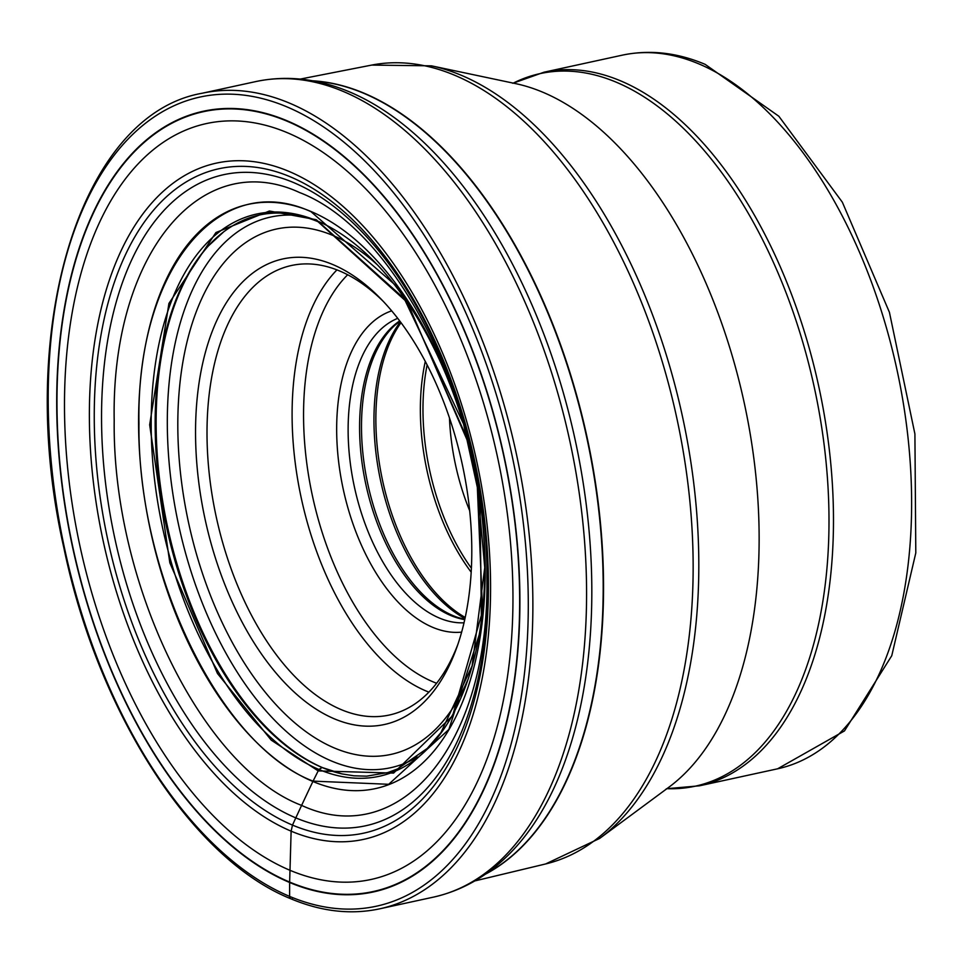 <?xml version="1.0" encoding="UTF-8"?>
<svg xmlns="http://www.w3.org/2000/svg" width="964" height="964" viewBox="0 0 964 964"><rect width="100%" height="100%" fill="white"/><g stroke="black" fill="none" stroke-linecap="round" stroke-linejoin="round"><path stroke-width="1.45" d="M477.096 481.53L482.59 611.019L452.61 715.698L393.601 773.092L318.192 770.899L271.233 740.135L217.466 673.487L169.833 562.807L149.661 424.823L168.929 303.419L215.924 232.541L269.39 211.008L316.276 219.72L406.133 300.286L468.371 441.44M332.279 771.26A286.597 158.18 77.7 0 1 322.506 767.621A3.278 2.555 112.8 0 0 322.157 767.513L318.915 769.453L318.192 770.899A2083.204 1619.592 -67.2 0 1 313.059 781.129C220.575 746.124 137.117 574.749 138.961 423.618C136.057 270.486 218.563 168.917 311.071 211.731L399.554 288.766L463.527 423.931L479.964 499.4L481.494 627.636L448.875 729.447L388.697 784.298L313.059 781.129A14.123 10.978 112.8 0 0 312.89 781.491A2710.635 2107.388 112.8 0 0 301.612 805.398A2299.116 1787.461 112.8 0 0 295.803 817.882A2027.678 1576.417 112.8 0 0 292.49 825.1L291.128 831.161L289.646 882.072A16.978 13.195 112.8 0 0 289.634 882.494L289.622 896.399A3.29 2.555 112.8 0 0 292.309 898.942M299.467 192.499C399.024 230.179 488.856 414.653 486.868 577.328C489.989 742.147 401.193 851.477 301.612 805.398C202.054 767.706 112.222 583.244 114.198 420.569C111.077 255.737 199.885 146.42 299.467 192.499M471.794 549.829A238.241 131.49 77.7 0 1 456.707 647.712A238.241 131.49 77.7 0 1 334.46 718.879A238.241 131.49 77.7 0 1 195.547 433.631A238.241 131.49 77.7 0 1 332.881 264.582A238.241 131.49 77.7 0 1 380.72 298.72A238.241 131.49 77.7 0 1 471.794 549.829M469.685 510.739A156.505 86.374 77.7 0 1 449.465 417.894M464.021 622.804A156.505 86.374 77.7 0 1 439.367 618.044A156.505 86.374 77.7 0 1 348.125 430.667A156.505 86.374 77.7 0 1 397.722 318.337M461.636 632.119A164.711 90.917 77.7 0 1 432.703 627.335A164.711 90.917 77.7 0 1 336.665 430.113A164.711 90.917 77.7 0 1 391.685 310.842M457.924 644.241A230.035 126.959 77.7 0 1 389.299 715.035A230.035 126.959 77.7 0 1 341.123 709.588A230.035 126.959 77.7 0 1 207.007 434.174A230.035 126.959 77.7 0 1 291.429 265.51A230.035 126.959 77.7 0 1 339.593 270.956A230.035 126.959 77.7 0 1 383.262 301.37M286.862 106.847A414.05 228.528 77.7 0 1 528.284 602.596A414.05 228.528 77.7 0 1 289.622 896.399A414.05 228.528 77.7 0 1 48.2 400.65A414.05 228.528 77.7 0 1 286.862 106.847M289.634 882.494A399.482 220.491 -102.3 0 0 519.897 599.03A399.482 220.491 -102.3 0 0 286.971 120.729A399.482 220.491 -102.3 0 0 56.707 404.193A399.482 220.491 -102.3 0 0 289.634 882.494M379.708 908.823A417.34 230.348 -102.3 0 0 528.477 527.886A417.34 230.348 -102.3 0 0 289.525 103.136A417.34 230.348 -102.3 0 0 202.127 93.255C79.337 114.692 14.653 331.592 63.769 547.395C97.894 712.782 192.21 859.31 291.02 898.846C321.53 911.607 351.089 914.944 379.708 908.823L433.414 897.135C463.841 890.29 490.7 874.288 513.993 849.139A415.351 229.239 77.7 0 0 575.11 439.656A415.351 229.239 77.7 0 0 349.631 91.942A415.351 229.239 77.7 0 0 349.076 91.713C317.433 78.518 286.344 75.132 255.834 81.566A417.34 230.348 77.7 0 1 343.232 91.435A417.34 230.348 77.7 0 1 582.184 516.186A417.34 230.348 77.7 0 1 433.414 897.135M223.889 231.673A286.392 158.072 -102.3 0 1 223.961 231.625C252.014 210.839 283.356 207.525 317.975 221.672L407.495 302.6L469.287 445.079A287.694 158.783 77.7 0 0 316.999 220.852A287.694 158.783 -102.3 0 0 151.179 424.991A287.694 158.783 -102.3 0 0 318.915 769.453A287.694 158.783 77.7 0 0 476.975 480.879L484.747 567.603L472.095 665.943L440.897 732.664L427.233 748.45L397.602 768.911L387.781 772.562L366.669 776.165L353.993 775.815L342.039 773.911A286.392 158.072 77.7 0 1 341.943 773.887A286.392 158.072 77.7 0 1 322.157 767.513A286.392 158.072 -102.3 0 1 163.386 511.306A286.392 158.072 -102.3 0 1 223.889 231.673L208.2 246.121A286.597 158.18 -102.3 0 0 166.989 528.019A286.597 158.18 -102.3 0 0 321.675 767.272A286.597 158.18 -102.3 0 0 321.771 767.308A286.597 158.18 -102.3 0 0 322.482 767.609M310.902 211.453A298.936 164.989 77.7 0 1 485.193 569.375A298.936 164.989 77.7 0 1 312.89 781.491A298.936 164.989 -102.3 0 1 138.587 423.57A298.936 164.989 -102.3 0 1 310.902 211.453M293.586 182.558A333.17 183.895 77.7 0 1 487.856 581.461A333.17 183.895 77.7 0 1 295.803 817.882A333.17 183.895 -102.3 0 1 101.545 418.966A333.17 183.895 -102.3 0 1 293.586 182.558M290.224 176.786A339.979 187.655 77.7 0 1 488.459 583.859A339.979 187.655 77.7 0 1 292.49 825.1A339.979 187.655 -102.3 0 1 94.255 418.039A339.979 187.655 -102.3 0 1 290.224 176.786M288.826 171.339A346.016 190.98 77.7 0 1 490.58 585.63A346.016 190.98 77.7 0 1 291.128 831.161A346.016 190.98 -102.3 0 1 89.375 416.858A346.016 190.98 -102.3 0 1 288.826 171.339M287.429 132.743A386.781 213.478 77.7 0 1 512.956 595.848A386.781 213.478 77.7 0 1 290.007 870.299A386.781 213.478 -102.3 0 1 64.492 407.194A386.781 213.478 -102.3 0 1 287.429 132.743M286.983 121.151A399.036 220.25 77.7 0 1 519.656 598.921A399.036 220.25 77.7 0 1 289.646 882.072A399.036 220.25 -102.3 0 1 56.972 404.29A399.036 220.25 -102.3 0 1 286.983 121.151M216.189 238.084A286.597 158.18 -102.3 0 0 208.272 246.049A286.597 158.18 -102.3 0 0 208.2 246.121M208.827 245.446A287.417 158.638 -102.3 0 0 167.76 527.85A287.417 158.638 -102.3 0 0 322.518 767.633L341.943 773.887M467.648 680.162A268.86 148.396 -102.3 0 1 334.568 748.064A268.86 148.396 -102.3 0 1 334.496 748.04A268.86 148.396 77.7 0 1 177.81 426.112A268.86 148.396 77.7 0 1 332.773 235.397A268.86 148.396 77.7 0 1 332.845 235.421A268.86 148.396 -102.3 0 1 377.177 264.654M299.491 215.635A281.789 155.529 -102.3 0 0 168.11 448.899A281.789 155.529 -102.3 0 0 331.544 761.03A281.789 155.529 -102.3 0 0 331.616 761.054A281.789 155.529 -102.3 0 0 417.376 757.053M313.216 80.928A410.76 226.721 77.7 0 1 363.681 93.255A410.76 226.721 77.7 0 1 363.753 93.291A410.76 226.721 77.7 0 1 594.631 479.807A410.76 226.721 77.7 0 1 485.856 873.854M485.217 874.3A410.76 226.709 -102.3 0 0 595.137 480.699A410.76 226.709 -102.3 0 0 364.103 93.219A410.76 226.709 -102.3 0 0 364.031 93.183A410.76 226.709 -102.3 0 0 312.444 80.783M300.226 79.084L371.706 65.082A408.82 225.636 77.7 0 1 454.695 75.252A408.82 225.636 77.7 0 1 454.767 75.288A408.82 225.636 77.7 0 1 688.573 489.037A408.82 225.636 77.7 0 1 545.648 863.949L474.818 880.927M545.648 863.949L599.668 838.415A407.338 224.829 -102.3 0 0 687.368 441.114A407.338 224.829 -102.3 0 0 461.286 75.276A407.338 224.829 -102.3 0 0 461.214 75.252A407.338 224.829 -102.3 0 0 431.45 65.841L371.706 65.082M431.45 65.841L515.644 83.627A370.971 204.754 77.7 0 1 542.816 92.219A370.971 204.754 77.7 0 1 748.715 425.401A370.971 204.754 77.7 0 1 668.847 787.239L599.668 838.415M667.04 788.685A364.633 201.259 -102.3 0 0 827.449 478.301A364.633 201.259 -102.3 0 0 616.382 82.253A364.633 201.259 -102.3 0 0 616.321 82.217A364.633 201.259 -102.3 0 0 513.39 83.061M666.811 788.685L699.454 785.817A365.175 201.548 -102.3 0 0 829.63 452.49A365.175 201.548 -102.3 0 0 620.551 80.831A365.175 201.548 -102.3 0 0 620.479 80.807A365.175 201.548 -102.3 0 0 544.07 72.192L513.197 83.157M544.07 72.192L622.214 55.177A365.175 201.548 77.7 0 1 698.587 63.781A365.175 201.548 77.7 0 1 698.695 63.817A365.175 201.548 77.7 0 1 907.775 435.475A365.175 201.548 77.7 0 1 777.599 768.802L699.454 785.817M471.396 568.23A167.796 92.616 77.7 0 1 427.124 364.898M425.293 361.404A168.411 92.954 -102.3 0 0 471.179 572.17M465.214 617.466A168.411 92.954 77.7 0 1 382.684 481.06A168.411 92.954 77.7 0 1 401.024 322.687M400.397 321.831A167.796 92.616 -102.3 0 0 380.756 481.482A167.796 92.616 -102.3 0 0 464.985 618.502M464.817 619.298L458.225 617.562A157.12 86.724 77.7 0 1 453.176 615.671A157.12 86.724 77.7 0 1 453.104 615.647A157.12 86.724 77.7 0 1 366.947 479.964A157.12 86.724 77.7 0 1 394.638 325.507L399.903 321.193M399.699 320.916A156.505 86.374 -102.3 0 0 363.609 472.902A156.505 86.374 -102.3 0 0 450.839 615.55A156.505 86.374 -102.3 0 0 450.911 615.574A156.505 86.374 -102.3 0 0 464.744 619.635M347.667 274.752A221.816 122.428 77.7 0 0 311.854 493.134A221.816 122.428 77.7 0 0 432.824 681.741A221.816 122.428 -102.3 0 0 432.896 681.777A221.816 122.428 -102.3 0 0 436.62 683.247M336.942 269.884A230.035 126.959 -102.3 0 0 300.913 496.448A230.035 126.959 -102.3 0 0 426.148 691.031A230.035 126.959 -102.3 0 0 426.233 691.067A230.035 126.959 -102.3 0 0 428.884 692.14M463.539 423.931L464.058 425.727M479.698 497.545L479.964 499.388M464.021 425.606L479.723 497.677M322.494 767.621L321.675 767.272M255.834 81.566L202.127 93.255M513.451 83.037L512.571 83.229M667.1 788.685L666.22 788.877M777.599 768.802L844.476 730.917L891.76 655.713L915.8 552.926L914.908 433.945L889.435 312.336L842.355 202.211L778.84 116.246L705.118 64.335C677.053 52.514 649.411 49.465 622.214 55.177"/></g></svg>
